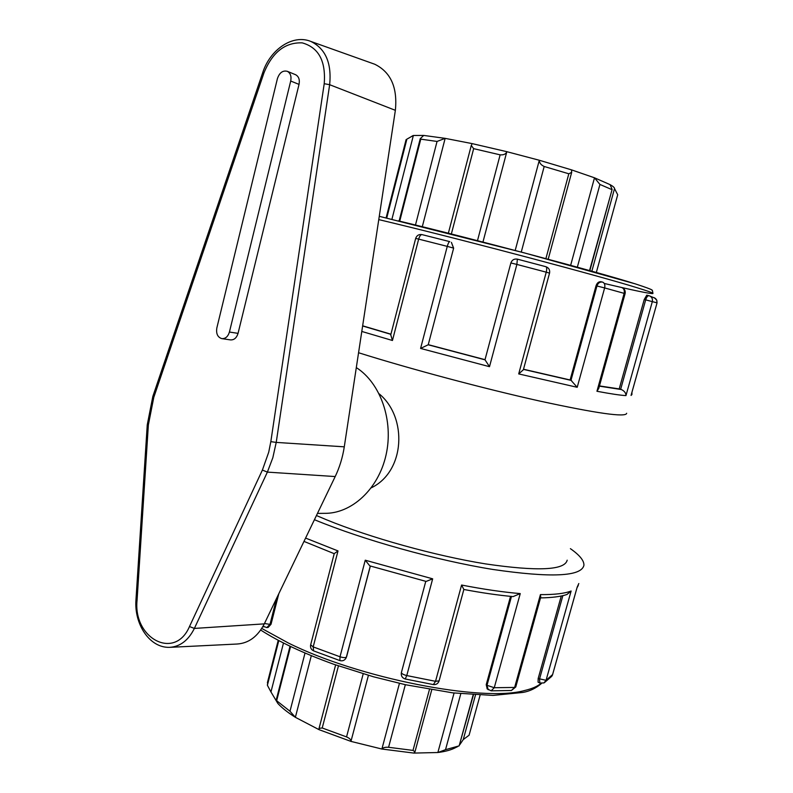 <?xml version="1.0" encoding="UTF-8"?>
<svg xmlns="http://www.w3.org/2000/svg" width="793" height="793" viewBox="0 0 793 793"><rect width="100%" height="100%" fill="white"/><g stroke="black" fill="none" stroke-linecap="round" stroke-linejoin="round"><path stroke-width="1.19" d="M170.396 647.316L237.087 644.025C248.695 643.262 257.765 636.541 264.287 623.873L335.201 476.553C339.622 467.315 342.645 457.402 344.281 446.826L395.36 110.316C397.64 87.438 390.761 72.074 374.712 64.223L372.789 63.539M295.432 74.651L295.69 74.76C298.792 76.515 299.903 79.726 299.03 84.395L238.049 333.357C236.611 337.947 234.064 340.128 230.406 339.89L222.03 338.661M290.704 81.035C291.586 76.336 290.466 73.095 287.353 71.33C282.794 70.21 279.483 72.649 277.411 78.636L216.846 327.935C215.974 333.645 217.609 337.203 221.753 338.621C225.42 338.859 227.978 336.658 229.425 332.039L290.704 81.035L299.03 84.395M317.448 513.418L324.218 513.339C351.487 513.914 378.459 489.192 386.052 454.954C393.794 420.766 380.61 383.069 356.305 367.595M278.799 640.595L267.39 685.261L270.958 691.952L283.488 643.024M267.39 685.261L268.093 680.017M270.958 691.952L277.847 703.46L276.133 700.378L276.658 700.725L290.575 646.503M277.847 703.46C282.04 707.99 287.879 712.61 295.373 717.318L311.312 655.682M305.018 653.035L289.99 711.242L295.373 717.318L319.123 729.699L319.064 728.351L322.216 727.984L338.442 665.902M289.99 711.242L276.658 700.725M399.722 221.188L420.776 139.152L420.25 138.666L423.72 135.425L413.361 135.494L406.888 139.132L386.726 218.075M411.706 136.356L413.361 135.494L391.911 219.314M420.776 139.152L437.052 141.441L415.473 225.034M405.897 140.371L406.888 139.132M459.771 744.716L463.261 739.562L469.089 735.22L480.102 695.183L469.089 735.22M473.163 694.807L459.147 745.866L473.461 694.827M459.147 745.866L445.517 749.682L460.792 693.766M429.469 689.434L412.994 750.406L414.967 751.833L413.847 753.082L437.865 752.517L445.517 749.682M454.072 693.032L437.865 752.517C445.369 751.566 451.306 749.91 455.658 747.571L457.769 746.54M463.261 739.562L475.503 694.946M617.707 194.761L596.336 272.475L617.707 194.761L614.525 188.595C614.605 187.663 613.128 186.345 610.085 184.64L612.127 189.438L589.546 270.572M614.525 188.595L591.846 271.216M412.994 750.406L388.57 747.284L405.342 684.696M363.194 673.842L346.551 736.915C349.644 738.263 351.111 739.76 350.952 741.396L381.889 749.028C382.969 747.621 385.2 747.046 388.57 747.284M399.444 683.368L381.889 749.028L413.847 753.082M577.334 267.182L599.934 184.442L594.502 177.801L571.535 169.871L571.694 172.339L568.819 173.786L545.891 258.637M610.085 184.64L594.502 177.801L570.643 265.348M599.934 184.442L611.77 189.557M319.123 729.699L350.952 741.396L368.408 675.358M346.551 736.915L322.216 727.984M521.259 252.075L544.186 166.48C540.965 164.974 539.339 162.902 539.309 160.255L506.836 151.681C505.924 154.07 503.684 155.121 500.135 154.843L477.485 240.666M451.356 233.994L473.659 148.658L471.27 145.486L472.192 143.622L506.836 151.681L482.947 242.063M473.659 148.658L500.135 154.843M571.535 169.871L539.309 160.255L515.192 250.469M544.186 166.48L568.819 173.786M472.192 143.622L445.151 138.359L437.052 141.441M422.292 226.719L445.151 138.359L423.72 135.425M379.163 393.834C407.711 417.287 405.223 471.478 371.312 487.804M314.424 519.702L315.019 519.95C363.66 540.023 436.497 560.364 492.859 569.453C551.006 577.938 581.358 576.57 583.916 565.35C584.203 560.73 579.703 555.169 570.405 548.667M358.565 352.736C409.158 368.676 483.185 388.451 539.27 400.951C596.96 413.47 626.093 417.574 626.668 413.282M576.997 587.742L552.533 674.774L551.68 676.389L544.295 682.733M562.871 595.652L539.498 679.145L539.884 683.021L543.929 682.932L546.07 680.295L571.129 591.003L566.965 594.492C560.621 596.623 551.819 597.753 540.529 597.882M654.205 297.633L656.773 300.19L656.941 303.273L631.278 394.597M644.223 299.506L645.69 299.863C646.582 297.097 647.663 295.71 648.942 295.7L649.546 295.888C651.915 297.038 652.847 298.951 652.322 301.627L645.69 299.863L620.641 389.333L621.385 389.541C624.487 391.058 626.004 393.08 625.955 395.608L652.322 301.627L657.06 302.837L656.782 300.19L655.464 298.396L649.546 295.888L646.771 295.165L644.223 299.506L619.204 388.907L599.458 385.923M511.416 690.495L491.145 690.822L494.257 687.719L514.627 687.442L515.777 686.897L540.737 597.129L540.43 594.611L514.627 687.442L511.416 690.495L515.757 686.986M539.884 683.021L538.08 682.208L538.16 678.55L546.07 680.295L552.592 674.575M625.102 293.658L624.15 293.36L596.941 391.266L598.774 388.382L625.102 293.658C625.637 290.694 624.517 288.652 621.742 287.512L621.742 287.512C623.932 288.483 624.735 290.436 624.15 293.36L604.633 287.928C605.247 284.955 604.603 283.022 602.69 282.139L600.886 281.723C598.665 281.584 597.05 282.923 596.039 285.758L570.108 379.976L523.509 369.241M602.72 282.149L602.254 282.03C599.736 281.832 597.972 283.141 596.96 285.966L570.99 380.293L577.205 387.291L604.633 287.928L596.039 285.758M433.374 684.597L405.213 678.986L406.769 675.567L435.535 681.316L439.094 680.86L463.846 589.477L461.585 585.036L435.535 681.316L433.374 684.597C436.18 684.845 438.073 683.625 439.064 680.969M463.796 589.496L463.846 589.477C481.916 592.877 498.331 595.236 513.091 596.594L520.248 593.59C503.069 592.143 483.512 589.298 461.585 585.036M488.201 689.741L487.001 685.311L494.257 687.719L520.248 593.59M511.475 596.445L487.001 685.311L486.228 684.666L487.219 688.919M549.549 273.129L546.238 272.177L518.701 373.919L523.37 369.756L549.539 273.129M549.569 273.05C550.055 269.927 548.835 267.816 545.901 266.706L517.383 259.152L545.901 266.706C546.843 267.31 546.952 269.134 546.238 272.177L516.887 264.426L517.353 259.142C514.171 258.647 512.01 259.926 510.87 262.959L484.989 359.764L489.499 366.683L516.887 264.426L510.87 262.959M405.213 678.986C402.18 677.956 400.901 675.834 401.377 672.633L425.772 581.338L401.377 672.633C401.654 673.723 403.449 674.694 406.769 675.567L432.671 578.831L426.128 581.428L369.786 565.855L365.246 560.205L340.009 656.782C343.389 657.784 345.53 657.893 346.422 657.09L345.778 658.517C344.271 660.559 342.308 661.243 339.89 660.589L313.602 650.875L313.185 646.9L338.006 550.927L334.23 553.623M346.214 657.704L370.371 566.033M310.658 644.828L313.185 646.9L340.009 656.782L339.89 660.589M453.546 248.1L447.262 246.375L420.587 348.434L428.23 344.757L453.636 248.15L451.395 242.361L453.546 248.1M390.761 334.824L392.446 340.494L418.664 239.109L415.681 238.406C416.761 235.432 418.853 234.163 421.955 234.599L449.76 241.637C448.957 241.786 448.124 243.362 447.262 246.375L418.664 239.109C419.566 236.136 420.657 234.629 421.955 234.599L449.75 241.637M264.466 623.506L269.987 624.378L266.815 627.57L268.163 627.412L271.037 624.25L278.799 593.719M263.068 626.232L266.815 627.57M415.681 238.406L390.711 335.042M620.641 389.333L619.204 388.907M570.99 380.293L570.108 379.976M453.636 248.15L428.23 344.757M517.383 259.152C514.191 258.637 512.02 259.906 510.87 262.949L484.999 359.754M485.019 359.675L428.349 344.687M390.929 334.18L362.649 325.804M538.16 678.55L561.256 596.019M486.228 684.666L510.543 596.356M316.437 515.529L326.419 519.742C370.262 537.713 435.218 555.794 485.574 563.902C537.614 571.515 564.824 570.266 567.183 560.185M270.829 441.651L276.222 442.405L329.65 84.702L324.218 83.701L270.829 441.651L268.718 452.208L262.394 470.061L189.487 626.549C174.837 660.847 132.966 638.395 137.06 600.281L148.36 424.939L153.792 397.352L263.94 72.936C272.376 52.229 285.143 42.207 302.232 42.872C318.637 47.461 325.963 61.071 324.218 83.701M395.36 110.316L329.65 84.702C331.791 63.103 325.546 48.69 310.906 41.464C292.855 33.911 270.155 49.453 262.751 72.54L263.94 72.936M152.861 396.361L153.792 397.352M262.751 72.54L152.831 396.45L147.25 424.879L148.36 424.939M135.97 599.885L137.06 600.281M147.25 424.879L135.96 599.934C134.106 623.813 149.332 648.059 169.633 647.346C180.17 646.642 188.417 640.338 194.374 628.423L189.487 626.549M264.287 623.873L194.374 628.423L267.38 472.113L262.394 470.061M335.201 476.553L267.38 472.113L272.822 457.759L276.222 442.405L344.281 446.826M238.049 333.357L229.425 332.039M338.006 550.927L305.583 538.08M432.671 578.831L365.246 560.205M571.129 591.003C564.715 593.521 554.485 594.73 540.43 594.611M578.811 583.529L577.165 587.137M361.796 331.444L392.446 340.494M631.04 395.429L631.932 394.547L631.942 392.277M596.941 391.266C610.57 393.834 620.245 395.281 625.955 395.608M518.701 373.919L577.205 387.291M420.587 348.434L489.499 366.683M656.941 303.283L631.218 394.874M599.389 386.151L621.385 389.541M523.469 369.389L571.495 380.462M346.63 656.644L370.272 566.004M428.091 344.767L485.038 359.834M271.037 624.25L269.987 624.378L276.638 598.219M362.619 325.982L390.89 334.329M378.767 219.602L395.538 223.636C473.451 242.489 600.737 276.341 637.136 287.75C648.595 291.289 653.838 293.222 652.857 293.559C649.963 293.816 633.766 290.446 604.266 283.458M635.094 283.815C599.26 272.386 474.759 239.208 398.324 220.851M541.024 683.368C537.515 686.361 532.113 688.73 524.807 690.465C483.195 702.529 358.704 678.263 288.087 642.865L261.759 628.443M310.906 41.464L374.712 64.223M295.69 74.76L287.353 71.33M267.41 682.694L278.234 640.298M290.02 646.245L276.133 700.378M420.25 138.666L399.117 221.049M386.102 217.926L406.085 139.637M589.843 270.651L612.097 189.517M415.007 751.685L431.749 689.821M548.191 259.252L571.624 172.596M413.014 135.583L408.345 138.369M335.627 664.921L319.064 728.351M471.27 145.486L448.362 233.231M552.592 674.645L577.066 587.554M578.285 585.403L576.977 587.861M552.166 675.695L552.572 674.714M646.771 295.165L648.942 295.7M491.145 690.822L487.041 688.77M600.886 281.723L602.254 282.03M334.249 553.534L310.628 644.957C310.172 647.683 311.163 649.655 313.602 650.875M334.21 553.683L303.977 541.401M263.742 626.876L262.969 626.411M379.272 216.311L523.925 252.779L635.342 283.884C658.2 291.368 650.488 289.98 652.5 290.773L652.917 293.351M260.689 630.038C279.166 641.943 303.55 653.363 333.823 664.286L373.453 676.776L405.679 684.765L452.744 692.864L492.968 695.421L522.855 692.438C529.694 691.278 535.929 688.274 541.55 683.427"/></g></svg>
